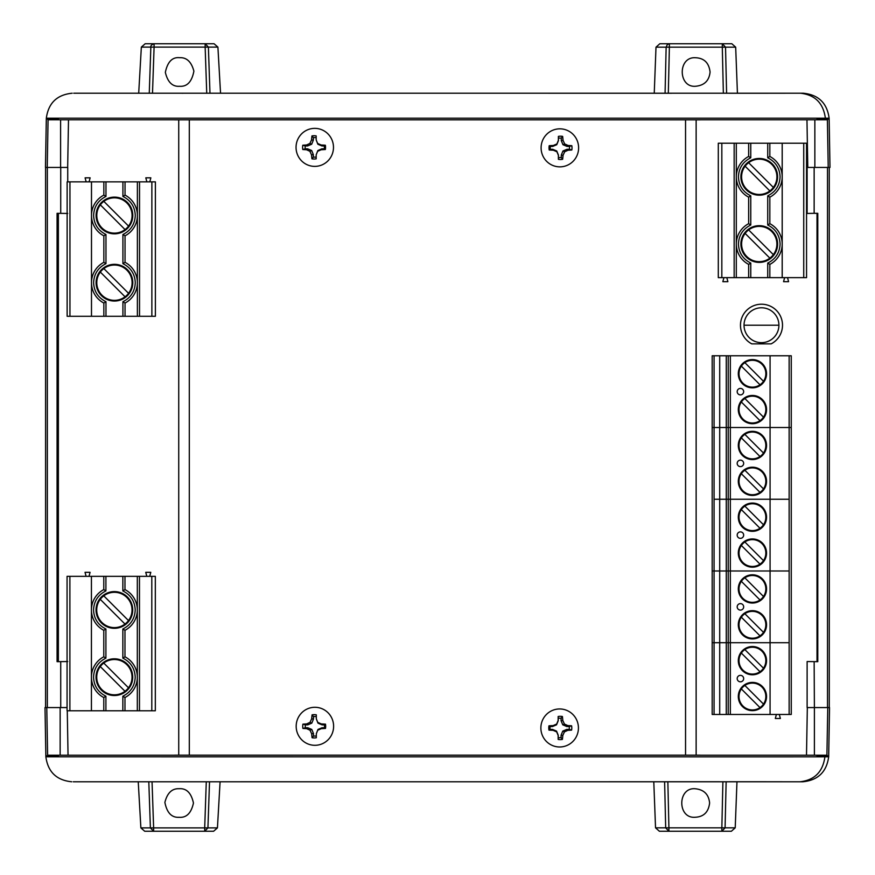 <?xml version="1.0" encoding="UTF-8"?>
<svg xmlns="http://www.w3.org/2000/svg" width="875" height="875" viewBox="0 0 875 875"><rect width="100%" height="100%" fill="white"/><g stroke="black" fill="none" stroke-linecap="round" stroke-linejoin="round"><path stroke-width="1.31" d="M770.077 714.459L789.141 714.459L789.141 427.514L730.341 427.514L730.341 714.459L770.077 714.459L770.077 642.72L726.272 642.72L726.272 714.459L730.341 714.459M728.23 714.459L728.23 427.514L770.077 427.514L770.077 355.775L730.341 355.775L730.341 427.514L726.272 427.514L726.272 642.72L719.709 642.72L770.077 642.72L770.077 570.981L719.709 570.981L770.077 570.981L770.077 499.253L719.709 499.253L770.077 499.253L770.077 427.514L791.263 427.514L791.263 714.459L789.141 714.459M726.272 714.459L714.077 714.459L714.077 427.514L726.272 427.514L726.272 355.775L730.341 355.775M714.077 714.459L712.184 714.459L712.184 642.72L719.709 642.72L712.184 642.72L712.184 427.514L714.077 427.514L712.184 427.514L712.184 355.775L726.272 355.775M789.141 355.775L791.263 355.775L791.263 427.514L789.141 427.514L789.141 355.775L770.077 355.775M791.263 359.592L791.263 387.833M791.263 395.456L791.263 423.708M752.423 423.708A14.12 14.12 0 0 1 738.303 409.577A14.12 14.12 0 0 1 752.423 395.456A14.12 14.12 0 0 1 766.544 409.577A14.12 14.12 0 0 1 752.423 423.708M740.425 388.413A3.237 3.237 0 0 1 743.662 391.65A3.237 3.237 0 0 1 740.425 394.888A3.237 3.237 0 0 1 737.188 391.65A3.237 3.237 0 0 1 740.425 388.413M752.423 387.833A14.12 14.12 0 0 1 738.303 373.713A14.12 14.12 0 0 1 752.423 359.592A14.12 14.12 0 0 1 766.544 373.713A14.12 14.12 0 0 1 752.423 387.833M752.423 422.997A13.42 13.42 0 0 0 764.291 403.32A13.42 13.42 0 0 0 741.355 402.008A13.42 13.42 0 0 0 752.423 422.997M752.423 387.133A13.42 13.42 0 0 0 764.291 367.456A13.42 13.42 0 0 0 741.355 366.133A13.42 13.42 0 0 0 752.423 387.133M744.855 398.508L763.492 417.156M760.003 420.656L741.355 402.008M744.855 362.644L763.492 381.292M760.003 384.781L741.355 366.133M778.914 325.227A17.434 17.434 0 0 1 761.469 342.661A17.434 17.434 0 0 1 744.034 325.227A17.434 17.434 0 0 1 761.469 307.781A17.434 17.434 0 0 1 778.914 325.227L744.034 325.227M740.469 325.227A21 21 0 0 0 751.789 343.864L771.159 343.864A21 21 0 0 0 761.469 304.216A21 21 0 0 0 740.469 325.227M759.248 195.18A18.353 18.353 0 0 1 740.895 176.816A18.353 18.353 0 0 1 759.248 158.463A18.353 18.353 0 0 1 777.602 176.816A18.353 18.353 0 0 1 759.248 195.18M759.248 262.391A18.353 18.353 0 0 1 740.895 244.037A18.353 18.353 0 0 1 759.248 225.673A18.353 18.353 0 0 1 777.602 244.037A18.353 18.353 0 0 1 759.248 262.391M759.248 159.163A17.653 17.653 0 0 1 769.858 190.925A17.653 17.653 0 0 1 745.139 166.206A17.653 17.653 0 0 1 759.248 159.163M759.248 226.384A17.653 17.653 0 0 1 769.858 258.136A17.653 17.653 0 0 1 745.139 233.428A17.653 17.653 0 0 1 759.248 226.384M769.836 143.216L718.298 143.216L718.298 277.648L767.725 277.648L767.725 263.058C775.556 259.131 779.68 252.798 780.073 244.037C779.68 235.277 775.556 228.933 767.725 225.006L767.725 195.847C775.556 191.92 779.68 185.577 780.073 176.816C779.68 168.066 775.556 161.722 767.725 157.795L769.836 156.461L769.836 143.216L806.553 143.216L806.553 277.648L769.836 277.648L769.836 264.392A22.947 22.947 0 0 0 782.195 244.037L782.195 277.648M767.725 277.648L769.836 277.648M803.731 143.216L803.731 277.648M782.195 176.816A22.947 22.947 0 0 0 769.836 156.461A22.947 22.947 0 0 1 782.195 176.816L782.195 244.037A22.947 22.947 0 0 0 769.836 223.683L769.836 197.17A22.947 22.947 0 0 0 782.195 176.816L782.195 143.216M750.772 143.216L750.772 157.795C742.941 161.722 738.817 168.055 738.423 176.816C738.817 185.577 742.941 191.92 750.772 195.847L748.661 197.17L748.661 223.683A22.947 22.947 0 0 0 736.302 244.037L736.302 176.816A22.947 22.947 0 0 0 748.661 197.17M750.772 195.847L750.772 225.006C742.941 228.933 738.817 235.277 738.423 244.037C738.817 252.787 742.941 259.131 750.772 263.058L748.661 264.392L748.661 277.648M748.661 143.216L748.661 156.461A22.947 22.947 0 0 0 736.302 176.816L736.302 143.216M734.158 143.216L734.158 277.648M736.302 277.648L736.302 244.037A22.947 22.947 0 0 0 748.661 264.392M787.544 277.648L788.594 281.673L783.562 281.673L784.613 277.648M726.819 277.648L727.88 281.673L722.837 281.673L723.898 277.648M750.772 225.006L748.661 223.683M750.772 157.795L748.661 156.461M767.725 195.847L769.836 197.17M767.725 225.006L769.836 223.683M767.725 263.058L769.836 264.392M769.858 190.925L745.139 166.206M748.639 162.717L773.358 187.425M769.858 258.136L745.139 233.428M748.639 229.928L773.358 254.647M789.141 642.72L770.077 642.72L789.141 642.72M789.141 570.981L770.077 570.981L789.141 570.981M791.263 574.798L791.263 603.039M791.263 610.663L791.263 638.914M719.709 714.459L719.709 570.981L712.184 570.981L719.709 570.981L719.709 427.514L728.23 427.514L728.23 355.775M752.423 638.914A14.12 14.12 0 0 1 738.303 624.783A14.12 14.12 0 0 1 752.423 610.663A14.12 14.12 0 0 1 766.544 624.783A14.12 14.12 0 0 1 752.423 638.914M740.425 603.619A3.237 3.237 0 0 1 743.662 606.856A3.237 3.237 0 0 1 740.425 610.094A3.237 3.237 0 0 1 737.188 606.856A3.237 3.237 0 0 1 740.425 603.619M752.423 603.039A14.12 14.12 0 0 1 738.303 588.919A14.12 14.12 0 0 1 752.423 574.798A14.12 14.12 0 0 1 766.544 588.919A14.12 14.12 0 0 1 752.423 603.039M752.423 638.203A13.42 13.42 0 0 0 764.291 618.527A13.42 13.42 0 0 0 741.355 617.214A13.42 13.42 0 0 0 752.423 638.203M752.423 602.339A13.42 13.42 0 0 0 764.291 582.663A13.42 13.42 0 0 0 741.355 581.339A13.42 13.42 0 0 0 752.423 602.339M744.855 613.714L763.492 632.362M760.003 635.863L741.355 617.214M744.855 577.85L763.492 596.498M760.003 599.987L741.355 581.339M60.605 167.431L60.605 119.798L68.502 119.798L67.67 167.431L45.478 167.431L46.331 118.18L829.128 118.18L829.992 167.431L828.22 167.431L829.281 167.431L829.281 707.569M807.122 167.431L814.144 167.431L814.144 213.325L807.122 213.445L807.122 167.431M67.069 707.569L45.587 707.569L45.587 167.431L45.587 707.569M67.736 213.445L57.072 213.325L57.072 661.675L67.736 661.555M807.122 707.569L807.122 661.555L817.786 661.675L817.786 213.325L814.144 213.325M814.395 755.202L826.908 755.202L827.761 707.569L814.395 707.569L814.395 755.202L806.498 755.202L807.33 707.569L814.395 707.569L814.144 661.675M57.072 661.675L58.362 661.5M58.133 661.5L58.133 213.5M58.362 213.5L57.072 213.325M67.736 167.431L67.736 181.858M817.02 661.5L817.786 661.675M817.786 213.325L817.02 213.5M789.141 499.253L770.077 499.253L789.141 499.253M791.263 503.059L791.263 531.311M791.263 538.934L791.263 567.175M714.077 499.253L719.709 499.253L714.077 499.253M752.423 567.175A14.12 14.12 0 0 1 738.303 553.055A14.12 14.12 0 0 1 752.423 538.934A14.12 14.12 0 0 1 766.544 553.055A14.12 14.12 0 0 1 752.423 567.175M740.425 531.88A3.237 3.237 0 0 1 743.662 535.117A3.237 3.237 0 0 1 740.425 538.355A3.237 3.237 0 0 1 737.188 535.117A3.237 3.237 0 0 1 740.425 531.88M752.423 531.311A14.12 14.12 0 0 1 738.303 517.18A14.12 14.12 0 0 1 752.423 503.059A14.12 14.12 0 0 1 766.544 517.18A14.12 14.12 0 0 1 752.423 531.311M752.423 566.464A13.42 13.42 0 0 0 764.291 546.798A13.42 13.42 0 0 0 741.355 545.475A13.42 13.42 0 0 0 752.423 566.464M752.423 530.6A13.42 13.42 0 0 0 764.291 510.923A13.42 13.42 0 0 0 741.355 509.611A13.42 13.42 0 0 0 752.423 530.6M744.855 541.986L763.492 560.623M760.003 564.123L741.355 545.475M744.855 506.111L763.492 524.759M760.003 528.259L741.355 509.611M685.552 119.842L685.552 755.158L189.306 755.158L189.306 119.842L700.197 119.842M174.672 755.158L189.306 755.158M685.552 755.158L700.197 755.158M174.672 119.842L189.306 119.842M114.373 658.809A18.353 18.353 0 0 1 132.738 677.173A18.353 18.353 0 0 1 114.373 695.527A18.353 18.353 0 0 1 96.02 677.173A18.353 18.353 0 0 1 114.373 658.809M114.373 591.598A18.353 18.353 0 0 1 132.738 609.952A18.353 18.353 0 0 1 114.373 628.305A18.353 18.353 0 0 1 96.02 609.952A18.353 18.353 0 0 1 114.373 591.598M114.373 694.816A17.653 17.653 0 0 1 103.764 663.064A17.653 17.653 0 0 1 128.483 687.783A17.653 17.653 0 0 1 114.373 694.816M114.373 627.605A17.653 17.653 0 0 1 103.764 595.842A17.653 17.653 0 0 1 128.483 620.561A17.653 17.653 0 0 1 114.373 627.605M151.802 710.773L151.802 576.341L155.323 576.341L155.323 710.773L103.786 710.773L103.786 697.528L103.786 710.773L67.069 710.773L67.069 576.341L103.786 576.341L103.786 589.597L103.786 576.341L105.908 576.341L105.908 590.92C98.066 594.847 93.953 601.191 93.548 609.952C93.942 618.712 98.066 625.056 105.908 628.983L103.786 630.306L103.786 656.808L103.786 630.306A22.947 22.947 0 0 1 91.427 609.952L91.427 576.341M151.802 576.341L105.908 576.341M69.891 710.773L69.891 576.341M91.427 710.773L91.427 609.952A22.947 22.947 0 0 1 103.786 589.597L105.908 590.92M105.908 658.142C98.066 662.069 93.953 668.413 93.548 677.173C93.942 685.923 98.066 692.267 105.908 696.194L103.786 697.528A22.947 22.947 0 0 1 103.786 656.808L105.908 658.142L105.908 628.983M122.85 710.773L122.85 696.194C130.692 692.267 134.805 685.923 135.209 677.173C134.805 668.413 130.692 662.069 122.85 658.142L124.972 656.808L124.972 630.306A22.947 22.947 0 0 0 137.32 609.952L137.32 677.173A22.947 22.947 0 0 0 124.972 656.808M122.85 658.142L122.85 628.983C130.692 625.056 134.805 618.712 135.209 609.952C134.805 601.191 130.692 594.858 122.85 590.92L124.972 589.597L124.972 576.341M124.972 710.773L124.972 697.528A22.947 22.947 0 0 0 137.32 677.173L137.32 710.773M139.475 710.773L139.475 576.341M137.32 576.341L137.32 609.952A22.947 22.947 0 0 0 124.972 589.597M86.089 576.341L85.028 572.316L90.07 572.316L89.009 576.341M146.803 576.341L145.753 572.316L150.784 572.316L149.734 576.341M122.85 628.983L124.972 630.306M122.85 696.194L124.972 697.528M103.764 663.064L128.483 687.783M124.994 691.272L100.275 666.553M103.764 595.842L128.483 620.561M124.994 624.061L100.275 599.342M791.263 431.331L791.263 459.572M791.263 467.195L791.263 495.436M752.423 495.436A14.12 14.12 0 0 1 738.303 481.316A14.12 14.12 0 0 1 752.423 467.195A14.12 14.12 0 0 1 766.544 481.316A14.12 14.12 0 0 1 752.423 495.436M740.425 460.152A3.237 3.237 0 0 1 743.662 463.378A3.237 3.237 0 0 1 740.425 466.616A3.237 3.237 0 0 1 737.188 463.378A3.237 3.237 0 0 1 740.425 460.152M752.423 459.572A14.12 14.12 0 0 1 738.303 445.452A14.12 14.12 0 0 1 752.423 431.331A14.12 14.12 0 0 1 766.544 445.452A14.12 14.12 0 0 1 752.423 459.572M714.077 355.775L714.077 427.514L719.709 427.514L719.709 355.775M752.423 494.736A13.42 13.42 0 0 0 764.291 475.059A13.42 13.42 0 0 0 741.355 473.736A13.42 13.42 0 0 0 752.423 494.736M752.423 458.861A13.42 13.42 0 0 0 764.291 439.195A13.42 13.42 0 0 0 741.355 437.872A13.42 13.42 0 0 0 752.423 458.861M744.855 470.247L763.492 488.895M760.003 492.384L741.355 473.736M744.855 434.383L763.492 453.02M760.003 456.52L741.355 437.872M316.181 154.82L317.866 150.522L321.912 148.816L324.286 148.816A9.778 9.625 -90 0 0 324.286 145.939L325.347 145.228A11.659 11.473 90 0 1 325.347 149.527A32.025 5.48 178.2 0 1 321.18 149.745A32.167 3.391 156.2 0 1 317.625 151.287L316.181 154.82L316.181 158.834A11.659 11.473 90 0 1 311.948 158.834A32.025 10.948 -90 0 1 311.522 154.82A32.167 10.588 -113.5 0 1 309.914 151.287A32.167 7.602 -159.5 0 1 306.523 149.745A32.025 5.48 178.2 0 1 302.783 149.527A11.659 11.473 90 0 1 302.783 145.228A32.025 5.48 1.8 0 1 306.523 145.009A32.167 7.602 -20.5 0 1 309.914 143.456A32.167 10.588 -66.5 0 1 311.522 139.934A32.025 10.948 -90 0 1 311.948 135.92A11.659 11.473 90 0 1 316.181 135.92L316.181 139.934L317.625 143.456A32.167 3.391 23.8 0 1 321.18 145.009A32.025 5.48 1.8 0 1 325.347 145.228M296.045 147.372A19.009 18.725 90 0 1 314.77 128.363A19.009 18.725 90 0 1 333.484 147.372A19.009 18.725 90 0 1 314.77 166.381A19.009 18.725 90 0 1 296.045 147.372M316.181 137.703A9.778 9.625 -90 0 0 313.348 137.703L311.948 135.92M324.286 145.939L321.912 145.939L317.866 144.233L316.181 139.934M317.866 144.233L317.625 143.456M321.912 145.939L321.18 145.009M324.286 148.816L325.347 149.527M313.348 137.703L313.348 140.12L311.675 144.233L307.617 145.939L305.244 145.939A9.778 9.625 -90 0 0 305.244 148.816L307.617 148.816L311.675 150.522L313.348 154.634L313.348 157.041A9.778 9.625 -90 0 0 316.181 157.041M305.244 145.939L302.783 145.228M305.244 148.816L302.783 149.527M307.617 145.939L306.523 145.009M311.675 144.233L309.914 143.456M313.348 140.12L311.522 139.934M313.348 157.041L311.948 158.834M313.348 154.634L311.522 154.82M311.675 150.522L309.914 151.287M307.617 148.816L306.523 149.745M321.912 148.816L321.18 149.745M317.866 150.522L317.625 151.287M569.395 146.409L567.022 146.409L562.953 144.703L561.28 140.591L561.28 138.173A9.778 9.647 90 0 0 558.436 138.173L558.436 140.591L556.752 144.703L552.694 146.409L550.32 146.409A9.778 9.647 90 0 0 550.32 149.286L552.694 149.286L556.752 150.992L558.436 155.105L558.436 157.511A9.778 9.647 90 0 0 561.28 157.511L561.28 155.105L562.953 150.992L567.022 149.286L569.395 149.286A9.778 9.647 90 0 0 569.395 146.409L571.812 145.698A11.659 11.495 -90 0 1 571.812 149.997A32.025 5.491 -178.4 0 1 568.061 150.216A32.167 7.492 159.3 0 1 564.659 151.769A32.167 10.292 113.4 0 1 563.052 155.291A32.025 10.642 90 0 1 562.636 159.305A11.659 11.495 -90 0 1 558.392 159.305L558.381 155.291A32.167 0.733 -112.1 0 1 556.927 151.769A32.167 3.533 -156.3 0 1 553.372 150.216A32.025 5.491 -178.4 0 1 549.216 149.997A11.659 11.495 -90 0 1 549.216 145.698A32.025 5.491 -1.6 0 1 553.372 145.48A32.167 3.533 -23.7 0 1 556.927 143.927A32.167 0.733 -67.9 0 1 558.381 140.405L558.392 136.391A11.659 11.495 -90 0 1 562.636 136.391A32.025 10.642 90 0 1 563.052 140.405A32.167 10.292 66.6 0 1 564.659 143.927A32.167 7.492 20.7 0 1 568.061 145.48A32.025 5.491 -1.6 0 1 571.812 145.698M541.1 147.842A19.009 18.758 -90 0 1 559.858 128.833A19.009 18.758 -90 0 1 578.616 147.842A19.009 18.758 -90 0 1 559.858 166.852A19.009 18.758 -90 0 1 541.1 147.842M561.28 138.173L562.636 136.391M558.436 138.173L558.392 136.391M561.28 140.591L563.052 140.405M562.953 144.703L564.659 143.927M567.022 146.409L568.061 145.48M569.395 149.286L571.812 149.997M550.32 146.409L549.216 145.698M550.32 149.286L549.216 149.997M552.694 146.409L553.372 145.48M556.752 144.703L556.927 143.927M558.436 157.511L558.392 159.305M561.28 157.511L562.636 159.305M556.752 150.992L556.927 151.769M552.694 149.286L553.372 150.216M567.022 149.286L568.061 150.216M562.953 150.992L564.659 151.769M561.28 155.105L563.052 155.291M179.156 788.725C172.025 788.375 167.267 792.936 164.883 802.408C166.928 812.809 171.686 817.775 179.156 817.305C186.484 817.873 191.253 813.116 193.452 803.031C191.253 792.936 186.484 788.167 179.156 788.725M827.761 707.569L829.522 707.569L828.669 756.82L826.908 755.202L47.622 755.202L60.145 755.202L60.145 707.569M45.008 707.569L46.78 707.569L47.622 755.202L45.872 756.82L45.008 707.569L45.85 756.219M57.63 755.202L57.652 756.831M220.084 781.758L217.438 827.903L213.598 831.25L144.725 831.25L140.875 827.903L138.239 781.736M67.266 710.773L68.042 755.202L60.145 755.202M681.319 755.202L193.222 755.158M828.691 756.153L828.669 756.82L787.948 756.853L45.872 756.82L45.85 756.153L49.317 756.153L49.328 756.82M71.739 781.78L71.739 781.78C56.569 780.281 47.939 771.958 45.872 756.82M73.259 781.78L802.802 781.78C817.983 780.281 826.602 771.958 828.669 756.82M782.381 781.758L729.4 781.736M719.48 781.736L608.727 781.769M299.863 781.769L240.855 781.758M140.875 827.903L150.391 827.903L148.805 781.736M695.373 817.239C677.163 819 677.337 786.964 695.373 788.769C703.992 789.666 708.739 794.402 709.614 802.977C708.553 812.022 703.806 816.78 695.373 817.239M667.855 781.747L668.916 827.837L721.842 827.837L722.903 781.736M653.789 781.758L655.539 827.837L665.678 827.837L664.617 781.747M736.969 781.736L735.219 827.837L731.369 831.25L668.916 831.25L668.916 827.837L665.678 827.837L668.916 831.25L659.389 831.25L655.539 827.837M152.042 781.736L153.628 827.903L204.695 827.903L204.695 831.25L207.933 827.903L204.695 827.903L206.281 781.747M150.391 827.903L153.628 827.903L153.628 831.25L150.391 827.903M726.141 781.736L725.08 827.837L735.219 827.837M721.842 827.837L725.08 827.837L721.842 831.25L721.842 827.837M114.439 264.327A18.353 18.353 0 0 1 132.803 282.691A18.353 18.353 0 0 1 114.439 301.044A18.353 18.353 0 0 1 96.086 282.691A18.353 18.353 0 0 1 114.439 264.327M114.439 197.116A18.353 18.353 0 0 1 132.803 215.469A18.353 18.353 0 0 1 114.439 233.833A18.353 18.353 0 0 1 96.086 215.469A18.353 18.353 0 0 1 114.439 197.116M114.439 300.344A17.653 17.653 0 0 1 103.83 268.581A17.653 17.653 0 0 1 128.548 293.3A17.653 17.653 0 0 1 114.439 300.344M114.439 233.122A17.653 17.653 0 0 1 103.83 201.37A17.653 17.653 0 0 1 128.548 226.078A17.653 17.653 0 0 1 114.439 233.122M103.852 316.291L155.389 316.291L155.389 181.858L105.973 181.858L105.973 196.448C98.131 200.375 94.008 206.708 93.614 215.469C94.008 224.23 98.131 230.573 105.973 234.5L105.973 263.659C98.131 267.586 94.008 273.93 93.614 282.691C94.008 291.441 98.131 297.784 105.973 301.711L103.852 303.045L103.852 316.291L67.134 316.291L67.134 181.858L103.852 181.858L103.852 195.114A22.947 22.947 0 0 0 91.492 215.469L91.492 181.858M105.973 181.858L103.852 181.858M69.956 316.291L69.956 181.858M91.492 282.691A22.947 22.947 0 0 0 103.852 303.045A22.947 22.947 0 0 1 91.492 282.691L91.492 215.469A22.947 22.947 0 0 0 103.852 235.823L103.852 262.336A22.947 22.947 0 0 0 91.492 282.691L91.492 316.291M122.916 316.291L122.916 301.711C130.747 297.784 134.87 291.452 135.275 282.691C134.87 273.93 130.758 267.586 122.916 263.659L125.037 262.336L125.037 235.823A22.947 22.947 0 0 0 137.386 215.469L137.386 282.691A22.947 22.947 0 0 0 125.037 262.336M122.916 263.659L122.916 234.5C130.747 230.573 134.87 224.23 135.275 215.469C134.87 206.719 130.758 200.375 122.916 196.448L125.037 195.114L125.037 181.858M125.037 316.291L125.037 303.045A22.947 22.947 0 0 0 137.386 282.691L137.386 316.291M139.53 316.291L139.53 181.858M137.386 181.858L137.386 215.469A22.947 22.947 0 0 0 125.037 195.114M86.155 181.858L85.094 177.833L90.136 177.833L89.075 181.858M146.869 181.858L145.808 177.833L150.85 177.833L149.789 181.858M122.916 234.5L125.037 235.823M122.916 301.711L125.037 303.045M105.973 263.659L103.852 262.336M105.973 234.5L103.852 235.823M105.973 196.448L103.852 195.114M103.83 268.581L128.548 293.3M125.048 296.789L100.341 272.081M103.83 201.37L128.548 226.078M125.048 229.578L100.341 204.859M179.627 86.275C187.108 86.822 191.866 81.78 193.889 71.148C191.417 61.819 186.659 57.334 179.627 57.695C172.309 56.941 167.541 61.83 165.342 72.373C167.705 82.217 172.473 86.855 179.627 86.275M814.855 119.798L827.389 119.798L828.22 167.431L807.789 167.431L806.958 119.798L814.855 119.798L814.855 167.431M817.37 119.798L817.348 118.18M58.122 118.18L58.089 119.798M138.698 93.264L141.345 47.097L145.184 43.75L214.058 43.75L217.908 47.097L220.544 93.242M60.605 119.798L48.07 119.798L47.239 167.431M193.681 119.842L681.778 119.798M829.15 118.847L829.128 118.18L827.389 119.798L48.07 119.798L46.331 118.18C48.398 103.042 57.028 94.719 72.198 93.22M525.427 93.22L671.737 93.253M728.777 93.264L785.116 93.242M73.719 93.22L803.261 93.22C818.442 94.719 827.061 103.042 829.128 118.18M182.077 93.264L182.886 93.264M58.1 118.847L46.309 118.847L46.331 118.18M149.264 93.264L150.85 47.097L154.088 47.097L152.502 93.264M654.248 93.242L655.998 47.162L659.848 43.75L731.828 43.75L735.678 47.162L737.428 93.264M665.077 93.253L666.137 47.162L669.375 47.162L668.314 93.253M695.844 57.761C704.255 58.209 709.002 62.967 710.073 72.023C709.209 80.598 704.463 85.334 695.844 86.231C677.917 88.123 677.502 56.12 695.844 57.761M723.363 93.264L722.302 47.162L725.539 47.162L726.6 93.264M217.908 47.097L208.392 47.097L205.155 43.75L205.155 47.097L208.392 47.097L209.978 93.253M206.741 93.253L205.155 47.097L154.088 47.097L154.088 43.75C151.594 44.669 150.511 45.784 150.85 47.097L141.345 47.097M735.678 47.162L725.539 47.162L722.302 43.75L722.302 47.162L669.375 47.162L669.375 43.75L667.352 44.527L666.137 47.162L655.998 47.162M569.198 726.523L566.814 726.523L562.756 724.817L561.072 720.705L561.072 718.298A9.778 9.658 90 0 0 558.228 718.298L558.228 720.705L556.544 724.817L552.486 726.523L550.102 726.523A9.778 9.658 90 0 0 550.102 729.4L552.486 729.4L556.544 731.106L558.228 735.219L558.228 737.636A9.778 9.658 90 0 0 561.072 737.636L561.072 735.219L562.756 731.106L566.814 729.4L569.198 729.4A9.778 9.658 90 0 0 569.198 726.523L571.594 725.812A11.659 11.506 -90 0 1 571.594 730.111A32.025 5.491 -178.4 0 1 567.82 730.33A32.167 7.416 159.2 0 1 564.419 731.883A32.167 10.095 113.4 0 1 562.811 735.405A32.025 10.423 90 0 1 562.406 739.419A11.659 11.506 -90 0 1 558.163 739.419A32.025 0.558 -90 0 1 558.141 735.405A32.167 0.941 -112.1 0 1 556.675 731.883A32.167 3.62 -156.3 0 1 553.12 730.33A32.025 5.491 -178.4 0 1 548.964 730.111A11.659 11.506 -90 0 1 548.964 725.812A32.025 5.491 -1.6 0 1 553.12 725.605A32.167 3.62 -23.7 0 1 556.675 724.052A32.167 0.941 -67.9 0 1 558.141 720.519A32.025 0.558 -90 0 1 558.163 716.505A11.659 11.506 -90 0 1 562.406 716.505A32.025 10.423 90 0 1 562.811 720.519A32.167 10.095 66.6 0 1 564.419 724.052A32.167 7.416 20.8 0 1 567.82 725.605A32.025 5.491 -1.6 0 1 571.594 725.812M540.87 727.967A19.009 18.78 -90 0 1 559.65 708.958A19.009 18.78 -90 0 1 578.43 727.967A19.009 18.78 -90 0 1 559.65 746.977A19.009 18.78 -90 0 1 540.87 727.967M561.072 718.298L562.406 716.505M558.228 718.298L558.163 716.505M561.072 720.705L562.811 720.519M562.756 724.817L564.419 724.052M566.814 726.523L567.82 725.605M569.198 729.4L571.594 730.111M550.102 726.523L548.964 725.812M550.102 729.4L548.964 730.111M552.486 726.523L553.12 725.605M556.544 724.817L556.675 724.052M558.228 737.636L558.163 739.419M561.072 737.636L562.406 739.419M556.544 731.106L556.675 731.883M552.486 729.4L553.12 730.33M566.814 729.4L567.82 730.33M562.756 731.106L564.419 731.883M561.072 735.219L562.811 735.405M791.263 646.538L791.263 674.778M791.263 682.402L791.263 710.642M779.308 714.459L780.369 718.484L775.327 718.484L776.388 714.459M752.423 710.642A14.12 14.12 0 0 1 738.303 696.522A14.12 14.12 0 0 1 752.423 682.402A14.12 14.12 0 0 1 766.544 696.522A14.12 14.12 0 0 1 752.423 710.642M740.425 675.358A3.237 3.237 0 0 1 743.662 678.584A3.237 3.237 0 0 1 740.425 681.822A3.237 3.237 0 0 1 737.188 678.584A3.237 3.237 0 0 1 740.425 675.358M752.423 674.778A14.12 14.12 0 0 1 738.303 660.658A14.12 14.12 0 0 1 752.423 646.538A14.12 14.12 0 0 1 766.544 660.658A14.12 14.12 0 0 1 752.423 674.778M752.423 709.942A13.42 13.42 0 0 0 764.291 690.266A13.42 13.42 0 0 0 741.355 688.942A13.42 13.42 0 0 0 752.423 709.942M752.423 674.067A13.42 13.42 0 0 0 764.291 654.402A13.42 13.42 0 0 0 741.355 653.078A13.42 13.42 0 0 0 752.423 674.067M744.855 685.453L763.492 704.102M760.003 707.591L741.355 688.942M744.855 649.589L763.492 668.227M760.003 671.727L741.355 653.078M817.02 118.18L817.02 119.798M817.02 213.325L817.02 661.675M817.02 755.202L817.02 756.82M58.362 756.831L58.362 755.202M58.362 661.675L58.362 213.325M58.362 119.798L58.362 118.18M316.312 733.731L317.986 729.433L322.044 727.738L324.417 727.738A9.778 9.625 -90 0 0 324.417 724.861L325.478 724.15A11.659 11.473 90 0 1 325.478 728.448A32.025 5.48 178.2 0 1 321.311 728.656A32.167 3.391 156.2 0 1 317.756 730.209L316.312 733.731L316.312 737.745A11.659 11.473 90 0 1 312.08 737.745A32.025 10.948 -90 0 1 311.653 733.731A32.167 10.588 -113.5 0 1 310.034 730.209A32.167 7.602 -159.5 0 1 306.655 728.656A32.025 5.48 178.2 0 1 302.914 728.448A11.659 11.473 90 0 1 302.914 724.15A32.025 5.48 1.8 0 1 306.655 723.931A32.167 7.602 -20.5 0 1 310.034 722.378A32.167 10.588 -66.5 0 1 311.653 718.856A32.025 10.948 -90 0 1 312.08 714.842A11.659 11.473 90 0 1 316.312 714.842L316.312 718.856L317.756 722.378A32.167 3.391 23.8 0 1 321.311 723.931A32.025 5.48 1.8 0 1 325.478 724.15M296.177 726.294A19.009 18.725 90 0 1 314.891 707.284A19.009 18.725 90 0 1 333.616 726.294A19.009 18.725 90 0 1 314.891 745.303A19.009 18.725 90 0 1 296.177 726.294M316.312 716.625A9.778 9.625 -90 0 0 313.48 716.625L312.08 714.842M324.417 724.861L322.044 724.861L317.986 723.155L316.312 718.856M317.986 723.155L317.756 722.378M322.044 724.861L321.311 723.931M324.417 727.738L325.478 728.448M313.48 716.625L313.48 719.031L311.795 723.155L307.748 724.861L305.375 724.861A9.778 9.625 -90 0 0 305.375 727.738L307.748 727.738L311.795 729.433L313.48 733.556L313.48 735.962A9.778 9.625 -90 0 0 316.312 735.962M305.375 724.861L302.914 724.15M305.375 727.738L302.914 728.448M307.748 724.861L306.655 723.931M311.795 723.155L310.034 722.378M313.48 719.031L311.653 718.856M313.48 735.962L312.08 737.745M313.48 733.556L311.653 733.731M311.795 729.433L310.034 730.209M307.748 727.738L306.655 728.656M322.044 727.738L321.311 728.656M317.986 729.433L317.756 730.209M750.772 263.058L750.772 277.648M767.725 157.795L767.725 143.216M721.831 143.216L721.831 277.648M60.725 661.675L60.725 707.569M60.725 167.431L60.725 213.325M47.348 707.569L47.348 167.431M827.509 167.431L827.509 707.569M696.139 119.842L696.139 755.158M178.73 755.158L178.73 119.842M122.85 590.92L122.85 576.341M105.908 696.194L105.908 710.773M103.786 697.528A22.947 22.947 0 0 1 91.427 677.173M828.483 756.153L817.02 756.153M57.641 756.153L49.317 756.153M800.067 781.769C814.581 780.139 822.861 771.827 824.906 756.82M209.519 781.747L207.933 827.903L217.438 827.903M122.916 196.448L122.916 181.858M105.973 301.711L105.973 316.291M151.867 316.291L151.867 181.858M817.359 118.847L828.942 118.847M800.527 93.231C815.041 94.861 823.32 103.173 825.377 118.18M49.777 118.847L49.798 118.18M829.533 707.569L828.691 756.263M46.309 118.781L45.467 167.431M67.67 167.431L68.502 119.798M829.15 118.737L829.992 167.431"/></g></svg>
